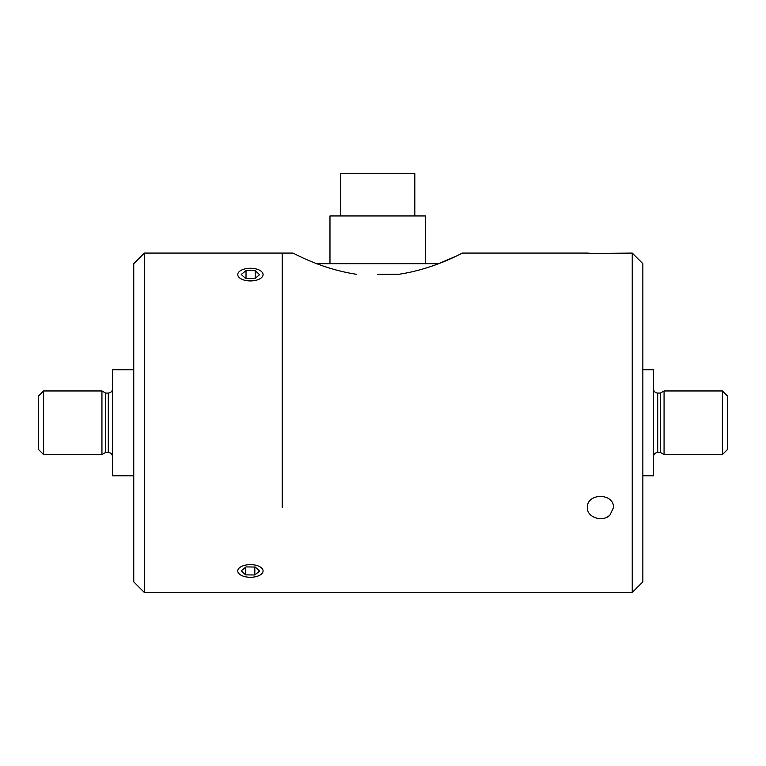 <?xml version="1.0" encoding="UTF-8"?>
<svg xmlns="http://www.w3.org/2000/svg" width="766" height="766" viewBox="0 0 766 766"><rect width="100%" height="100%" fill="white"/><g stroke="black" fill="none" stroke-linecap="round" stroke-linejoin="round"><path stroke-width="1.15" d="M377.695 274.285L398.914 274.285L377.695 274.285M425.427 263.676L425.427 215.955L329.974 215.955L329.974 263.676M457.158 255.7L438.621 263.676L316.77 263.676M414.818 215.955L414.818 173.528L340.573 173.528L340.573 215.955M237.766 274.448A12.658 6.329 0 0 0 254.111 280.653A12.658 6.329 0 0 0 260.756 270.944A12.658 6.329 0 0 0 240.084 270.944A12.658 6.329 0 0 0 237.766 274.448M255.202 270.676L259.607 274.707L254.829 278.623L245.647 278.518L241.242 274.487L246.02 270.57L255.202 270.676L255.202 278.317M246.02 278.527L246.02 270.57M237.766 570.804A12.658 6.329 180 0 0 240.084 574.605A12.658 6.329 180 0 0 260.756 574.605A12.658 6.329 180 0 0 254.398 564.944A12.658 6.329 180 0 0 237.766 570.804M255.202 567.032L259.607 571.063L254.829 574.979L245.647 574.873L241.242 570.842L246.02 566.917L255.202 567.032M245.647 567.233L245.647 574.873M254.829 567.022L254.829 574.979M282.242 507.619L282.242 253.077L282.242 507.619M632.247 592.472L632.247 253.077L642.846 263.676L642.846 581.863L632.247 592.472L144.362 592.472L144.362 253.077L292.851 253.077M144.362 592.472L133.753 581.863L133.753 263.676L144.362 253.077M43.605 454.592L38.3 449.288L38.3 396.261L43.605 390.957L101.935 390.957L101.935 454.592L43.605 454.592L43.605 390.957M133.753 475.801L112.545 475.801L112.545 369.739L133.753 369.739M727.7 449.288L727.7 396.261L722.395 390.957L722.395 454.592L727.7 449.288M660.388 393.073L660.388 452.467L657.697 452.467L657.697 393.073L660.388 393.073L664.065 390.957L722.395 390.957M660.388 452.467L664.065 454.592L664.065 390.957M642.846 475.801L653.455 475.801L653.455 369.739L642.846 369.739M108.303 393.073L108.303 452.467L105.612 452.467L105.612 393.073L108.303 393.073C110.85 392.853 112.267 391.436 112.545 388.831M105.612 393.073L101.935 390.957M356.487 274.285C319.843 268.751 292.698 252.483 292.851 253.077C292.612 252.445 319.901 268.77 356.487 274.285M632.247 253.077L609.813 253.316C602.411 253.967 586.785 253.182 587.388 253.077L462.549 253.077L461.352 253.67M606.519 517.414L609.659 515.47M609.813 515.336C602.411 522.412 586.785 517.347 587.388 507.619C586.584 492.777 614.265 492.777 613.47 507.619L609.813 515.336M398.914 274.285C435.548 268.751 462.702 252.483 462.549 253.077C462.779 252.445 435.5 268.77 398.914 274.285M108.303 452.467C110.85 452.696 112.267 454.114 112.545 456.708M657.697 393.073C655.15 392.853 653.733 391.436 653.455 388.831M657.697 452.467C655.15 452.696 653.733 454.114 653.455 456.708M664.065 454.592L722.395 454.592M105.612 452.467L101.935 454.592"/></g></svg>
